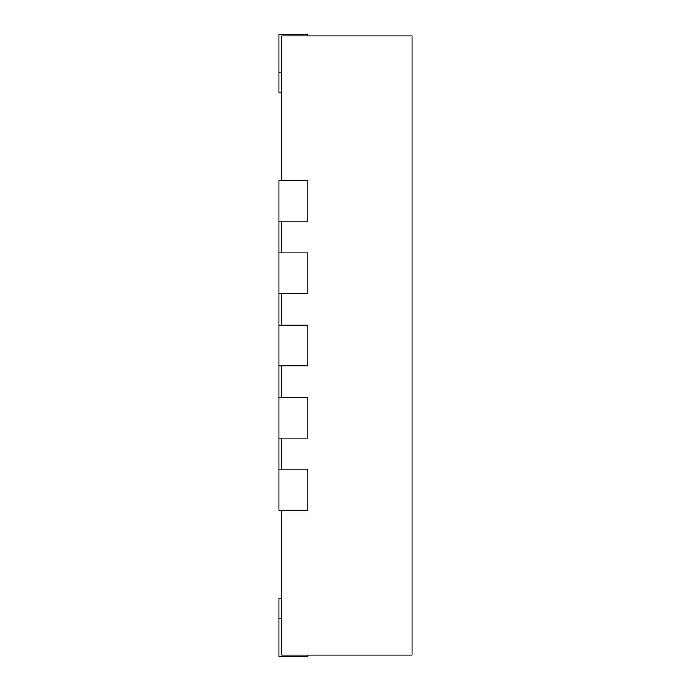 <?xml version="1.0" encoding="UTF-8"?>
<svg xmlns="http://www.w3.org/2000/svg" width="691" height="691" viewBox="0 0 691 691"><rect width="100%" height="100%" fill="white"/><g stroke="black" fill="none" stroke-linecap="round" stroke-linejoin="round"><path stroke-width="1.04" d="M278.974 221.12L307.901 221.12L307.901 180.627L278.974 180.627L278.974 252.941L307.901 252.941L307.901 293.433L278.974 293.433L278.974 325.254L307.901 325.254L307.901 365.746L278.974 365.746L278.974 397.567L307.901 397.567L307.901 438.059L278.974 438.059L278.974 469.88L307.901 469.88L307.901 510.373L278.974 510.373L278.974 469.88M281.868 180.627L281.868 35.992L412.026 35.992L412.026 655.008L281.868 655.008L281.868 510.373M281.868 252.941L281.868 221.12M281.868 325.254L281.868 293.433M281.868 397.567L281.868 365.746M281.868 469.88L281.868 438.059M278.974 598.596L281.868 598.596L278.974 598.596L278.974 656.45L307.901 656.45L307.901 655.008M307.901 35.992L307.901 34.55L278.974 34.55L278.974 92.404L281.868 92.404L278.974 92.404M278.974 397.567L278.974 438.059M278.974 325.254L278.974 365.746M278.974 252.941L278.974 293.433M278.974 618.851L281.868 618.851M278.974 72.149L281.868 72.149"/></g></svg>
